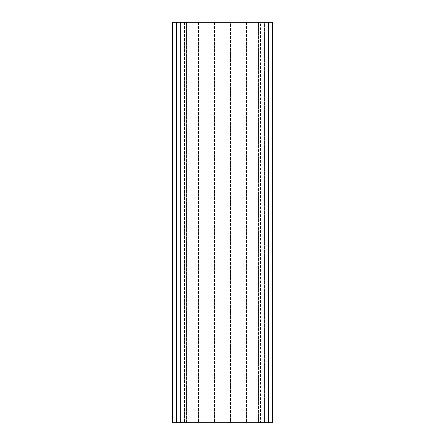 <?xml version="1.0" encoding="UTF-8"?>
<svg xmlns="http://www.w3.org/2000/svg" width="445" height="445" viewBox="0 0 445 445"><rect width="100%" height="100%" fill="white"/><g stroke="black" fill="none" stroke-linecap="round" stroke-linejoin="round"><path stroke-width="0.33" stroke-dasharray="2.23 1.67" d="M214.49 22.25L214.49 422.75L214.49 22.25L186.455 22.25L186.455 422.75L186.455 22.25L186.455 422.75L214.49 422.75L186.455 422.75L186.455 22.25L172.438 22.25L172.438 422.75L172.438 22.25L172.438 422.75L272.562 422.75L230.51 422.75L230.51 22.25L258.545 22.25L258.545 422.75L258.545 22.25L258.545 422.75L230.51 422.75L230.51 22.25L272.562 22.25L272.562 422.75L272.562 22.25L258.545 22.25L258.545 422.75L272.562 422.75L272.562 22.25L214.49 22.25M208.883 422.75L208.883 22.25L236.117 22.25L208.883 22.25L236.117 22.25L208.883 22.25L208.883 422.75L236.117 422.75L208.883 422.75L236.117 422.75L236.117 22.25L236.117 422.75L208.883 422.75M260.548 422.75L239.972 422.75L264.553 422.75L243.977 422.75L260.548 422.75L260.548 22.25L243.977 22.25L264.553 22.25L260.548 22.25L264.553 22.25L264.553 422.75L264.553 22.25L264.553 422.75L264.553 22.25L239.972 22.25L260.548 22.25L260.548 422.75M240.906 22.25L246.53 22.25L239.972 22.25L246.53 22.25L239.972 22.25L243.977 22.25L239.972 22.25L240.906 22.25L240.906 422.75L246.53 422.75L239.972 422.75L240.906 422.75L240.906 22.25M180.447 22.25L180.447 422.75L205.028 422.75L180.447 422.75L180.447 22.25L184.453 22.25L180.447 22.25L180.447 422.75L180.447 22.25L205.028 22.25L180.447 22.25M176.442 422.75L176.442 22.25M268.558 422.75L268.558 22.25M243.977 22.25L243.977 422.75L243.977 22.25M184.453 22.25L184.453 422.75L184.453 22.25M201.023 22.25L201.023 422.75L201.023 22.25M204.094 22.25L204.094 422.75L204.094 22.25M246.53 22.25L246.53 422.75L246.53 22.25M239.972 422.75L239.972 22.25L239.972 422.75M205.028 422.75L205.028 22.25L205.028 422.75M198.47 22.25L198.47 422.75L198.47 22.25"/><path stroke-width="0.67" d="M272.562 422.75L272.562 22.25L172.438 22.25L172.438 422.75L272.562 422.75M268.558 422.75L268.558 22.25M176.442 422.75L176.442 22.25"/></g></svg>
